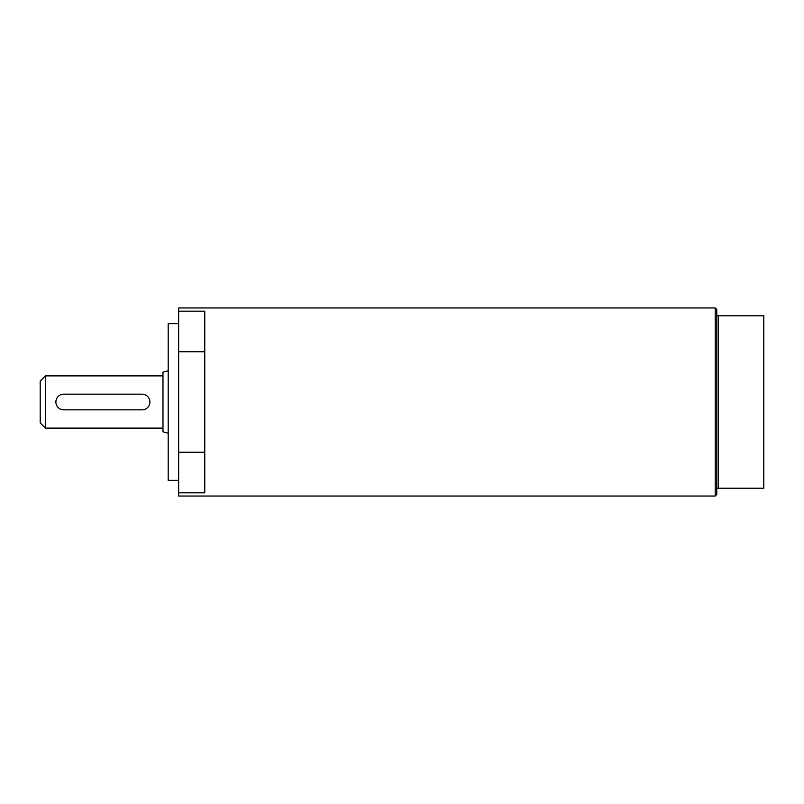 <?xml version="1.0" encoding="UTF-8"?>
<svg xmlns="http://www.w3.org/2000/svg" width="804" height="804" viewBox="0 0 804 804"><rect width="100%" height="100%" fill="white"/><g stroke="black" fill="none" stroke-linecap="round" stroke-linejoin="round"><path stroke-width="1.21" d="M142.077 394.161L63.707 394.161A7.839 7.839 0 0 0 55.878 402A7.839 7.839 0 0 0 63.707 409.839L142.077 409.839A7.839 7.839 0 0 0 149.916 402A7.839 7.839 0 0 0 142.077 394.161M45.426 375.88L40.2 381.106L40.2 422.894L45.426 428.12L45.426 375.88L162.981 375.88M168.197 370.785L162.981 372.182L162.981 431.818L168.197 433.215M715.208 307.962L716.776 309.53L716.776 315.791L763.8 315.791L763.8 488.209L716.776 488.209L716.776 494.47L715.208 496.038L715.208 307.962L178.649 307.962L178.649 311.158L204.769 311.158L204.769 351.75L178.649 351.75L178.649 311.158M716.776 315.791L716.776 488.209M718.344 315.791L718.344 488.209M204.769 452.25L204.769 492.842L178.649 492.842L178.649 452.25L204.769 452.25L204.769 351.75M715.208 496.038L178.649 496.038L178.649 492.842M178.649 351.75L178.649 452.25M178.649 323.63L168.197 323.63L168.197 480.37L178.649 480.37M45.426 428.12L162.981 428.12"/></g></svg>
